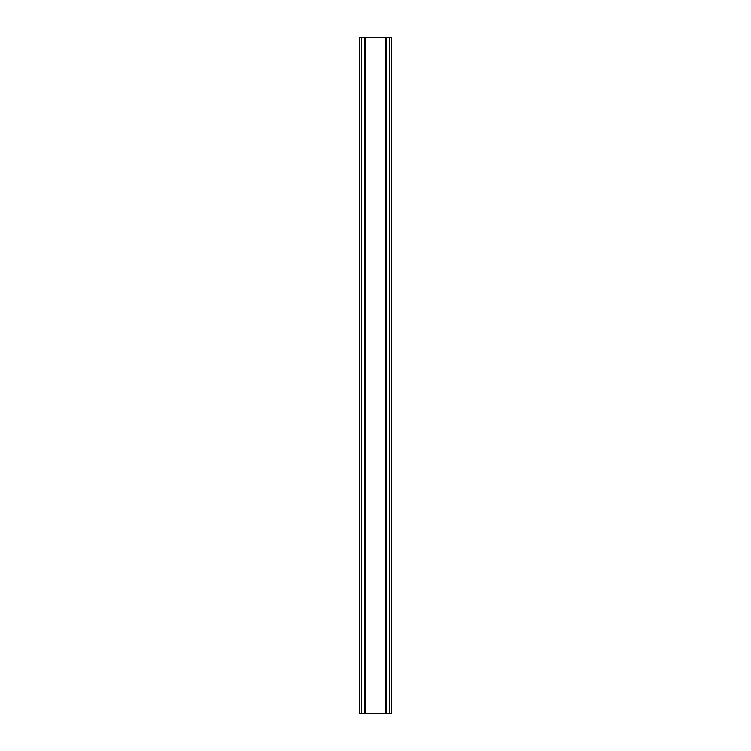 <?xml version="1.0" encoding="UTF-8"?>
<svg xmlns="http://www.w3.org/2000/svg" width="751" height="751" viewBox="0 0 751 751"><rect width="100%" height="100%" fill="white"/><g stroke="black" fill="none" stroke-linecap="round" stroke-linejoin="round"><path stroke-width="1.13" d="M389.3 37.55L359.41 37.55L359.41 713.45L391.59 713.45L391.59 37.55L389.3 37.55L389.3 713.45M391.59 37.55L391.59 713.45M359.41 713.45L359.41 37.55M361.7 37.55L361.7 713.45M364.442 37.55L364.442 713.45M365.202 37.55L365.202 713.45M385.798 37.55L385.798 713.45M386.558 37.55L386.558 713.45"/></g></svg>
